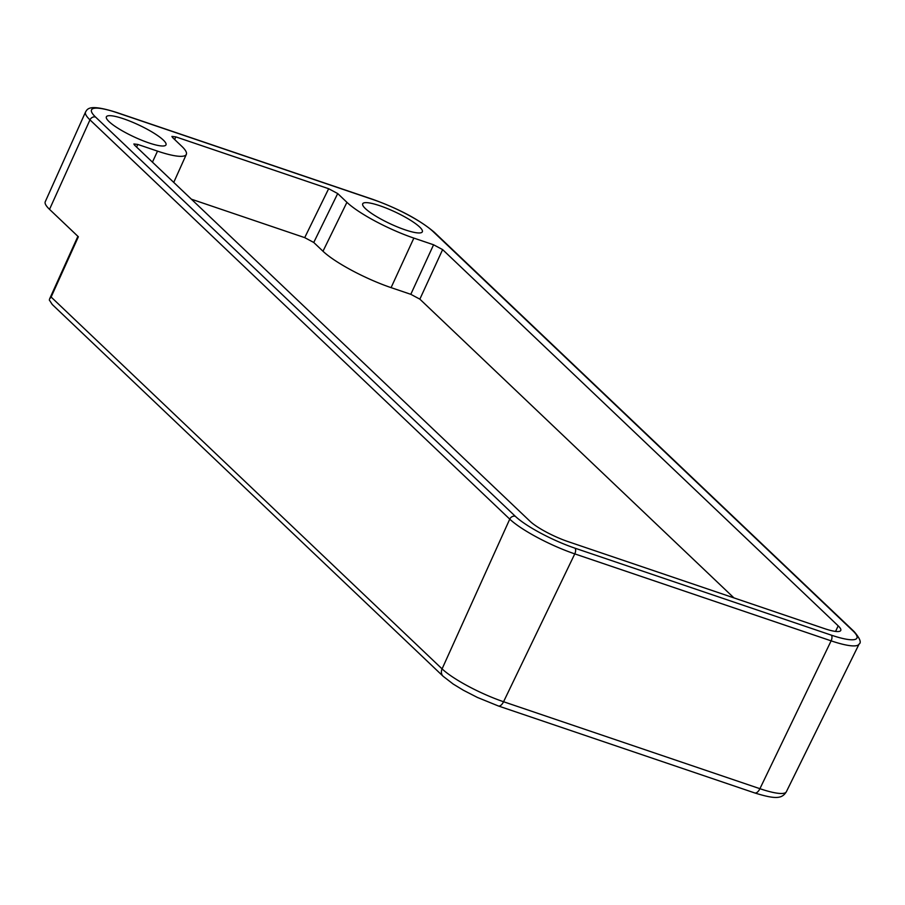 <?xml version="1.0" encoding="UTF-8"?>
<svg xmlns="http://www.w3.org/2000/svg" width="905" height="905" viewBox="0 0 905 905"><rect width="100%" height="100%" fill="white"/><g stroke="black" fill="none" stroke-linecap="round" stroke-linejoin="round"><path stroke-width="1.36" d="M498.338 705.968L477.342 697.416L463.36 690.232L453.167 684.033L443.133 676.284A7.489 6.346 -46.4 0 1 442.081 668.885L509.753 519.131A53.836 10.441 25.2 0 0 574.777 553.883L503.565 701.737A7.489 3.699 -71.3 0 1 498.338 705.968L754.68 792.927A7.489 3.699 -71.3 0 0 759.917 788.696L503.565 701.737A50.906 9.865 -154.8 0 1 442.081 668.885L51.121 297.032L49.594 298.955M443.133 676.284L52.286 304.533L49.289 299.951M117.175 112.763A49.345 9.57 25.2 0 0 95.568 117.062L515.352 516.325A49.345 9.57 25.2 0 0 574.958 548.17L831.299 635.14A49.345 9.57 25.2 0 0 852.906 630.842L433.122 231.578A49.345 9.57 25.2 0 0 373.527 199.734L117.175 112.763A4.491 2.217 -71.3 0 0 116.745 112.503C88.984 103.69 87.468 108.939 85.545 112.005L45.25 201.747A52.083 10.102 25.2 0 0 49.526 209.349L78.362 236.771L51.121 297.032M109.064 121.632A32.942 6.392 -154.8 0 1 106.371 116.813A32.942 6.392 -154.8 0 1 131.01 121.587A32.942 6.392 -154.8 0 1 163.285 140.037A32.942 6.392 -154.8 0 1 165.988 144.868A32.942 6.392 -154.8 0 1 141.338 140.083A32.942 6.392 -154.8 0 1 109.064 121.632M365.405 208.603A32.942 6.392 -154.8 0 1 362.713 203.772A32.942 6.392 -154.8 0 1 387.363 208.557A32.942 6.392 -154.8 0 1 419.637 226.997A32.942 6.392 -154.8 0 1 422.33 231.827A32.942 6.392 -154.8 0 1 397.68 227.042A32.942 6.392 -154.8 0 1 365.405 208.603M838.188 625.853A31.449 6.097 25.2 0 1 840.756 630.457A31.449 6.097 25.2 0 1 824.41 628.59L568.069 541.62A31.449 6.097 -154.8 0 1 530.081 521.325L134.517 145.094L133.872 143.974L137.798 144.438L157.515 151.124A55.409 10.747 25.2 0 0 186.328 154.393A55.409 10.747 25.2 0 0 181.781 146.305L172.55 137.526L171.905 136.417L175.83 136.881L328.651 188.715L337.701 193.557L346.92 202.324A55.409 10.747 25.2 0 0 413.856 238.094L433.574 244.78L442.624 249.61L838.188 625.853L835.564 631.418M191.396 199.191L304.714 237.63L313.752 242.472L322.983 251.239A56.382 10.928 25.2 0 0 391.084 287.632L410.802 294.317L433.574 244.78M410.802 294.317L419.852 299.148L733.932 597.888M754.68 792.927C776.343 799.681 782.101 798.561 786.355 791.762A50.906 9.865 -154.8 0 1 759.917 788.696L831.118 640.842A53.836 10.441 25.2 0 0 859.083 644.077C861.594 642.561 859.942 638.398 854.128 631.577L434.343 232.302C419.796 219.972 399.377 209.032 373.086 199.462A4.491 2.217 -71.3 0 0 372.589 199.405M574.958 548.17A4.491 2.217 108.7 0 1 574.777 553.883L831.118 640.842A4.491 2.217 108.7 0 0 831.299 635.14M49.526 209.349L89.968 119.867L509.753 519.131A4.491 3.801 133.6 0 1 515.352 516.325M85.545 112.005A53.836 10.441 25.2 0 0 89.968 119.867A4.491 3.801 133.6 0 1 95.568 117.062M373.527 199.734A4.491 2.217 -71.3 0 0 373.086 199.462L116.745 112.503A4.491 2.217 -71.3 0 0 116.236 112.446M852.906 630.842A4.491 3.801 -46.4 0 1 854.128 631.577M433.122 231.578A4.491 3.801 -46.4 0 1 434.343 232.302M313.752 242.472L337.701 193.557M322.983 251.239L346.92 202.324M419.852 299.148L442.624 249.61M391.084 287.632L413.856 238.094M136.587 147.062L137.798 144.438M152.447 162.142L157.515 151.124M174.642 139.517L175.83 136.881M304.714 237.63L328.651 188.715M786.355 791.762L859.083 644.077M77.898 236.329L49.617 298.899M186.328 154.393L173.749 182.403"/></g></svg>
